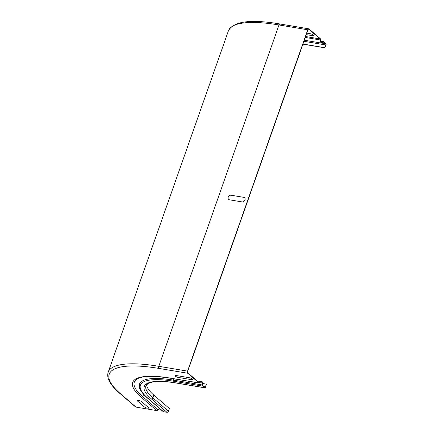 <?xml version="1.0" encoding="UTF-8"?>
<svg xmlns="http://www.w3.org/2000/svg" width="434" height="434" viewBox="0 0 434 434"><rect width="100%" height="100%" fill="white"/><g stroke="black" fill="none" stroke-linecap="round" stroke-linejoin="round"><path stroke-width="0.65" d="M176.367 375.551L188.909 377.656A2.512 0.656 19.4 0 1 192.137 378.985A2.512 0.656 19.4 0 1 191.177 379.609L178.634 377.504A2.512 0.656 19.4 0 1 175.407 376.175A2.512 0.656 19.4 0 1 176.367 375.551M229.537 199.803L242.085 201.908A2.512 2.018 -49.2 0 0 244.977 199.971A2.512 2.018 -49.2 0 0 243.691 197.334L231.148 195.229A2.512 2.018 -49.2 0 0 228.251 197.166A2.512 2.018 -49.2 0 0 229.537 199.803M148.461 407.553L141.658 401.689A2.512 0.656 -160.6 0 0 138.435 400.36A2.512 0.656 -160.6 0 0 137.48 400.989L144.278 406.848A2.512 0.656 -160.6 0 0 147.506 408.177A2.512 0.656 -160.6 0 0 148.461 407.553M306.795 33.141L310.044 33.684A2.512 0.656 19.4 0 1 313.267 35.013A2.512 0.656 19.4 0 1 312.306 35.642L306.268 34.628M304.305 40.21L321.751 43.14A3.515 1.882 99.5 0 1 320.401 39.988A1.253 0.673 -80.5 0 0 320.113 38.951L308.889 29.279A1.253 0.673 -80.5 0 0 308.693 29.186A1.253 0.673 -80.5 0 0 307.923 29.935L187.716 371.276A1.253 0.673 99.5 0 0 187.879 372.909L199.103 382.582A1.253 0.673 99.5 0 0 199.298 382.674A1.253 0.673 99.5 0 0 199.814 382.408A3.515 1.882 -80.5 0 1 201.262 381.665A3.515 1.882 -80.5 0 1 202.597 384.963A0.944 0.505 99.5 0 0 202.776 385.739L204.658 387.367A0.939 0.505 99.5 0 0 204.805 387.437A0.939 0.505 99.5 0 0 205.385 386.873L206.351 384.128L202.553 383.493M146.654 384.605A62.773 16.378 19.4 0 0 153.842 395.108L169.428 408.54L168.463 411.286A1.318 1.058 130.8 0 1 166.938 412.3L163.537 411.73A1.318 1.058 130.8 0 1 163.097 411.53L147.511 398.092C142.287 393.47 139.553 389.618 139.309 386.542A69.364 18.098 19.4 0 1 173.643 380.157A1.318 0.705 99.5 0 0 173.942 381.296L202.689 386.119A1.318 0.705 -80.5 0 1 202.396 384.98A3.141 1.682 99.5 0 0 201.197 382.034A3.141 1.682 99.5 0 0 199.906 382.701A1.633 0.873 -80.5 0 1 199.239 383.048A1.633 0.873 -80.5 0 1 198.984 382.924L187.759 373.251A1.633 0.873 -80.5 0 1 187.548 371.13L307.749 29.789L279.002 24.966A1.633 0.873 -80.5 0 1 280.011 23.989L308.758 28.812A1.633 0.873 99.5 0 0 307.749 29.789M206.351 384.128L205.553 387.019A1.318 0.705 -80.5 0 1 204.739 387.806A1.318 0.705 -80.5 0 1 204.539 387.708L202.689 386.119M160.054 408.904A3.141 2.523 -49.2 0 0 158.171 410A1.633 1.313 130.8 0 1 156.701 410.58L135.999 407.108A1.633 1.313 130.8 0 1 135.457 406.859L119.871 393.426C115.959 390.063 112.965 386.851 110.887 383.792C107.985 379.609 107.09 375.736 108.202 372.16A102.885 26.843 19.4 0 1 158.801 366.307A1.633 0.873 99.5 0 0 159.012 368.428L187.759 373.251M321.751 43.14A3.515 1.882 99.5 0 0 323.27 42.299A0.944 0.505 -80.5 0 1 323.677 42.076A0.944 0.505 -80.5 0 1 323.78 42.12L325.668 43.736A0.939 0.505 -80.5 0 1 325.793 44.962L324.822 47.707L325.961 45.109A1.318 0.705 99.5 0 0 325.788 43.395L323.943 41.805A1.318 0.705 99.5 0 0 323.737 41.707A1.318 0.705 99.5 0 0 323.167 42.022A3.141 1.682 -80.5 0 1 321.816 42.771A3.141 1.682 -80.5 0 1 320.607 39.95A1.633 0.873 99.5 0 0 320.238 38.61L309.013 28.937A1.633 0.873 99.5 0 0 308.758 28.812M324.995 47.854L302.916 44.149M324.822 47.707L302.954 44.035M153.842 395.108L152.876 397.853L168.463 411.286M151.352 398.868A64.091 16.72 19.4 0 1 175.786 382.886A1.318 0.705 99.5 0 0 175.992 382.983C158.996 380.206 148.976 381.133 145.938 385.772A62.773 16.378 19.4 0 0 152.876 397.853A1.318 1.058 130.8 0 1 151.352 398.868L166.938 412.3M173.942 381.296A68.176 17.789 19.4 0 0 147.951 398.298L163.537 411.73M204.539 387.708L175.786 382.886M147.951 398.298A1.318 1.058 130.8 0 1 147.511 398.092M144.663 395.439A3.141 2.523 -49.2 0 0 142.585 396.567L158.171 410M141.115 397.148A76.389 19.931 19.4 0 1 170.237 378.101A1.633 0.873 99.5 0 0 170.491 378.226C152.046 375.415 140.545 375.915 135.994 379.728A74.952 19.557 19.4 0 0 142.585 396.567A1.633 1.313 130.8 0 1 141.115 397.148L156.701 410.58M159.012 368.428A101.252 26.42 19.4 0 0 120.413 393.676L135.999 407.108M198.984 382.924L170.237 378.101M120.413 393.676A1.633 1.313 130.8 0 1 119.871 393.426M173.584 378.741A3.141 1.682 -80.5 0 1 173.643 380.157L202.396 384.98M199.814 382.408L198.685 382.218M205.385 386.873L203.779 386.607M187.548 371.13L158.801 366.307L279.002 24.966A102.885 26.843 19.4 0 0 228.409 30.819C233.476 21.271 250.678 18.993 280.011 23.989M323.167 42.022L320.78 41.621M325.793 44.962L303.919 41.29M325.668 43.736L322.093 43.14M320.401 39.988L305.276 37.449M320.113 38.951L305.601 36.521M308.889 29.279L308.482 29.214M201.262 381.665L197.264 380.992M204.739 387.806L175.992 382.983M199.239 383.048L170.491 378.226M108.202 372.16L228.409 30.819M320.672 41.192L323.737 41.707"/></g></svg>

